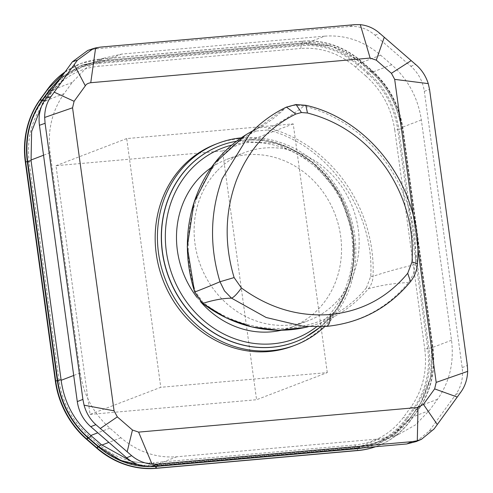 <?xml version="1.0" encoding="UTF-8"?>
<svg xmlns="http://www.w3.org/2000/svg" width="493" height="493" viewBox="0 0 493 493"><rect width="100%" height="100%" fill="white"/><g stroke="black" fill="none" stroke-linecap="round" stroke-linejoin="round"><path stroke-width="0.37" stroke-dasharray="2.46 1.85" d="M194.704 292.053L195.579 291.838C173.992 229.005 201.545 156.041 256.292 131.033L256.218 129.141A21.556 19.523 -111 0 1 268.913 128.02A138.773 125.672 -111 0 1 373.053 276.32A21.556 19.523 -111 0 1 368.339 288.806A138.773 125.672 -111 0 1 310.498 326.113C310.152 326.471 307.878 326.563 303.676 326.397L325.996 326.415C359.594 322.995 387.122 308.365 408.586 282.538L413.344 274.244L415.396 264.507C417.479 227.976 408.105 194.501 387.282 164.095C365.769 134.213 338.032 114.844 304.064 105.983L294.617 105.188L285.737 107.597L249.711 134.065C252.687 131.181 254.419 129.758 254.906 129.782A138.773 125.672 -111 0 1 254.924 129.776A138.773 125.672 -111 0 1 256.218 129.141A601.121 254.24 -115.9 0 0 285.737 107.597L286.439 107.11M216.815 171.219A89.88 81.394 69 0 0 208.785 282.175A89.88 81.394 69 0 0 308.815 320.475A89.88 81.394 69 0 0 336.448 301.895A89.88 81.394 69 0 0 344.484 190.933A89.88 81.394 69 0 0 244.454 152.633A89.88 81.394 69 0 0 216.815 171.219M256.292 131.033L267.927 130.004L268.913 128.02A601.121 212.84 -74.9 0 0 304.064 105.983L305.839 105.299M241.231 137.855A108.047 97.848 -111 0 1 354.769 235.568A108.047 97.848 -111 0 1 324.77 326.545M215.688 144.209A108.047 97.848 -111 0 1 352.507 236.437A108.047 97.848 -111 0 1 293.058 345.975M413.491 216.717L417.682 247.307M416.326 441.531L429.218 431.098L455.809 394.462C461.294 386.66 463.414 377.718 462.169 367.63L424.319 91.334C422.803 81.271 418.317 72.909 410.854 66.253L374.976 35.126C367.347 28.699 358.879 25.815 349.574 26.486L94.847 48.961L87.791 50.428M324.751 36.155C345.242 34.683 363.877 41.018 380.658 55.173L391.707 64.756C408.13 79.41 418.009 97.811 421.342 119.953L451.514 340.213C454.25 362.41 449.591 382.093 437.525 399.262L429.335 410.54L415.414 424.941L398.208 434.629L379.912 438.85L176.851 456.764C156.361 458.243 137.726 451.902 120.945 437.753L109.896 428.17C93.473 413.516 83.594 395.115 80.26 372.967L50.089 152.713C47.353 130.509 52.011 110.833 64.078 93.664L72.268 82.38L86.189 67.985L103.394 58.291L121.691 54.076L324.751 36.155L305.642 43.489L102.575 61.403L84.124 65.686L66.765 75.491L53.152 89.714L41.806 105.638M418.082 407.052L420.412 403.687L430.709 377.059L431.529 347.614L401.524 128.574C398.067 105.644 387.837 86.595 370.841 71.43L372.597 72.083C388.718 86.762 398.597 105.157 402.233 127.286L432.404 347.54L431.381 376.344L421.367 402.128L410.225 417.867L396.298 432.213L378.944 442.018L360.802 446.177L157.742 464.092L132.056 461.719M372.141 71.688L361.548 62.5L332.122 46.336L305.642 43.489M362.004 62.894L360.703 62.636L370.582 71.467L360.451 62.679C343.054 48.006 323.735 41.437 302.499 42.965L100.56 60.787L81.333 65.261L61.114 77.358M370.582 71.467C387.603 86.657 397.845 105.73 401.308 128.685L431.307 347.725C434.148 370.736 429.317 391.134 416.813 408.925L409.295 419.278L394.751 434.29L376.775 444.347L365.14 447.632M64.922 72.107L80.951 63.474L100.313 59.006L302.258 41.19A86.799 78.603 -111 0 1 361.437 61.317L371.568 70.111C388.952 85.622 399.41 105.095 402.941 128.537L432.946 347.577C435.843 371.075 430.907 391.91 418.138 410.084L410.626 420.43A86.799 78.603 -111 0 1 377.675 445.931A86.799 78.603 -111 0 1 375.518 446.72M65.101 71.867A86.799 78.603 -111 0 1 80.593 63.609A86.799 78.603 -111 0 1 99.956 59.148L301.901 41.326A86.799 78.603 -111 0 1 361.079 61.452L371.211 70.246A86.799 78.603 -111 0 1 402.584 128.673L432.589 347.713A86.799 78.603 -111 0 1 417.781 410.219L410.268 420.566A86.799 78.603 -111 0 1 377.324 446.066A86.799 78.603 -111 0 1 375.567 446.713M371.568 70.111L368.635 72.933C385.323 87.699 395.404 106.476 398.88 129.258L397.715 129.511C394.338 107.11 384.343 88.5 367.735 73.679L365.714 75.867L355.582 67.073A3.007 0.647 -49.1 0 1 357.598 64.885C340.626 50.569 321.775 44.154 301.05 45.652L300.81 48.443C320.881 46.995 339.135 53.207 355.582 67.073M432.324 346.93L431.307 347.725L432.946 347.577L428.885 348.298C431.739 370.791 426.981 390.875 414.613 408.549L413.572 408.272C425.773 390.912 430.488 371.001 427.721 348.551L424.756 348.989C427.443 370.736 422.871 390.018 411.051 406.836L403.539 417.189C391.245 433.594 375.105 442.837 355.12 444.92L153.175 462.736L154.124 465.078L356.063 447.256C376.695 445.105 393.359 435.559 406.053 418.625L403.539 417.189M156.01 468.35L154.722 465.602C133.979 467.191 114.968 460.727 97.676 446.202L97.577 445.845C114.555 460.16 133.4 466.569 154.124 465.078L154.722 465.602L356.667 447.786L356.063 447.256A3.007 1.232 85 0 1 355.12 444.92M368.635 72.933L358.503 64.139L357.598 64.885L367.735 73.679L368.635 72.933M47.642 89.11L49.084 91.439C61.748 74.412 78.56 64.786 99.512 62.556L99.111 63.474C78.479 65.624 61.816 75.17 49.121 92.105L50.446 93.997C62.74 77.592 78.88 68.348 98.865 66.265L300.81 48.443M100.313 59.006L99.956 59.148L99.512 62.556L301.457 44.74C322.36 43.23 341.378 49.694 358.503 64.139L361.079 61.452L360.703 62.636A84.888 76.877 69 0 0 330.483 45.843A84.888 76.877 69 0 0 330.402 45.818A84.888 76.877 69 0 0 302.825 42.946L100.88 60.768A3.007 1.232 -95 0 0 100.701 60.75A3.007 1.232 -95 0 0 100.56 60.787M410.626 420.43L407.095 418.902C394.449 435.923 377.638 445.555 356.667 447.786L357.955 450.534M40.13 99.463L41.609 102.452L49.121 92.105L49.084 91.439L41.566 101.792C29.26 119.306 24.496 139.39 27.294 162.043L57.459 381.218C60.836 403.619 70.832 422.23 87.44 437.051L88.272 435.319C72.181 420.96 62.5 402.935 59.228 381.237L29.229 162.197C26.542 140.45 31.114 121.167 42.934 104.35L50.446 93.997M96.838 448.223L97.676 446.202L87.544 437.408C70.782 422.458 60.701 403.681 57.299 381.083L55.327 381.003M90.053 414.416L256.576 399.724L222.503 151L55.986 165.697L90.053 414.416L160.767 387.301L327.29 372.603L256.576 399.724M327.29 372.603L293.218 123.885L126.695 138.576L160.767 387.301M126.695 138.576L55.986 165.697M293.218 123.885L222.503 151M411.051 406.836L413.572 408.272L406.053 418.625L407.095 418.902L414.613 408.549L418.138 410.084L416.813 408.925L410.57 417.405M365.714 75.867C381.804 90.219 391.485 108.25 394.751 129.949L397.715 129.511L427.721 348.551L428.885 348.298L398.88 129.258L402.941 128.537M281.398 330.23A89.88 81.394 69 0 0 291.197 327.235A89.88 81.394 69 0 0 318.829 308.649A89.88 81.394 69 0 0 326.865 197.693A89.88 81.394 69 0 0 226.835 159.393A89.88 81.394 69 0 0 211.287 167.595M197.114 297.519A89.88 81.394 69 0 0 200.694 301.864M267.927 130.004C328.135 144.868 374.779 211.294 370.718 276.382L366.398 287.826L368.339 288.806A601.121 228.037 40.1 0 1 408.586 282.538L410.552 281.602M370.718 276.382L373.053 276.32A601.121 110.112 2.5 0 1 415.396 264.507L417.411 263.712M252.829 130.848A138.773 125.672 -111 0 1 254.906 129.782L245.619 134.983M366.398 287.826C327.771 335.788 253.575 342.333 202.894 302.252L195.579 291.838M202.685 303.423L202.894 302.252M304.957 327.488L310.498 326.113A138.773 125.672 -111 0 1 310.491 326.113A138.773 125.672 -111 0 1 308.205 326.717M230.385 142.502A105.046 95.124 -111 0 1 353.173 235.377A105.046 95.124 -111 0 1 305.136 337.415M94.847 48.961L100.399 47.106M349.574 26.486L354.942 24.65M374.976 35.126L379.881 33.45M410.854 66.253L415.624 64.46M424.319 91.334L429.545 89.375M462.169 367.63L467.364 365.467M455.809 394.462L460.561 392.49M429.218 431.098L434.062 428.99M121.691 54.076L102.575 61.403M305.081 43.538L302.825 42.946M380.658 55.173L361.548 62.5M391.707 64.756L372.597 72.083M421.342 119.953L402.233 127.286M451.514 340.213L432.404 347.54M379.912 438.85L360.802 446.177M176.851 456.764L157.742 464.092M120.945 437.753L108.861 442.381M109.896 428.17L97.817 432.799M401.308 128.679L402.319 127.89M363.187 447.804L389.082 438.191L409.529 419.093A3.007 1.097 36 0 1 409.517 419.118L421.367 402.128M145.694 466.353L151.48 466.483M156.423 466.218L158.302 464.042M376.775 444.341C390.006 439.245 400.92 430.839 409.517 419.118A3.007 1.097 36 0 1 409.295 419.278M45.301 100.529L44.425 100.498M103.142 61.354L100.88 60.768L79.336 66.191L60.553 78.128M51.833 90.145L52.819 90.176M302.499 42.965L302.258 41.19L301.901 41.326L301.05 45.652L99.111 63.474L98.865 66.265M86.7 439.429L87.44 437.051L97.577 445.845L98.403 444.113C114.844 457.979 133.104 464.19 153.175 462.736M98.403 444.113L88.272 435.319M394.751 129.949L424.756 348.989M59.228 381.237A3.007 0.32 172.2 0 1 57.459 381.218L27.454 162.179L25.322 161.963M42.934 104.35A3.007 1.097 -144 0 1 41.609 102.452C29.401 119.817 24.687 139.722 27.454 162.179L29.229 162.197M358.368 448.396L360.247 446.227M80.26 372.967L73.703 375.481M50.089 152.713L43.532 155.227M429.335 410.54L410.225 417.867M437.525 399.262L418.415 406.589M72.268 82.38L53.152 89.714M64.078 93.664L44.962 100.991M230.453 142.483A105.034 95.112 -111 0 1 353.284 235.327A105.034 95.112 -111 0 1 305.192 337.385M316.457 326.896A102.026 92.394 69 0 0 351.682 235.136A102.026 92.394 69 0 0 231.784 145.09M325.996 326.415L326.348 326.415M305.075 337.446C339.172 319.914 359.237 277.436 352.982 235.518C346.4 174.497 283.771 127.256 230.323 142.514M332.122 46.336L330.483 45.843M330.409 45.818L302.647 42.934L100.701 60.75L81.333 65.261M80.951 63.474L80.593 63.609M377.675 445.931L377.324 446.066M398.208 434.629L378.944 442.018M103.394 58.291L84.124 65.68M320.77 326.785L337.113 308.563L348.415 286.254L353.986 261.265L353.469 235.186L339.85 194.569L312.58 162.129L276.154 143.278L236.628 141.189M291.197 327.235L308.815 320.475M226.835 159.393L244.454 152.633"/><path stroke-width="0.74" d="M294.617 105.188L296.022 104.522L286.439 107.11C272.641 113.692 260.396 122.683 249.704 134.071L222.232 178.657C210.11 211.972 209.359 246.34 219.983 281.749L234.113 277.577L241.41 287.967C268.987 308.045 298.598 316.888 330.248 314.509C361.763 311.317 387.584 297.581 407.705 273.295L412.012 261.882C414.046 227.489 405.289 196.029 385.742 167.521C365.578 139.482 339.486 121.315 307.466 113.008L301.463 112.527L295.868 114.037C268.223 127.595 248.361 149.823 236.289 180.709C224.9 211.959 224.179 244.245 234.113 277.577M286.439 107.11L295.868 114.037M308.205 326.717A138.773 125.672 -111 0 1 202.685 303.423L194.704 292.053A601.121 15.203 162.1 0 0 219.983 281.749L224.494 290.907L231.507 298.16L266.146 317.492L303.67 326.397L326.348 326.415C360.593 322.94 388.663 308.002 410.552 281.602L410.552 281.602C414.638 276.4 416.924 270.435 417.411 263.712L417.411 263.712C423.832 192.738 373.232 120.428 305.845 105.299L307.466 113.008M324.77 326.545A108.047 97.848 -111 0 1 295.319 345.112A108.047 97.848 -111 0 1 158.499 252.884A108.047 97.848 -111 0 1 217.949 143.34A108.047 97.848 -111 0 1 241.231 137.855M295.319 345.112L293.058 345.975A108.047 97.848 -111 0 1 156.238 253.753A108.047 97.848 -111 0 1 215.688 144.209L217.949 143.34M417.682 247.307L436.188 382.395L434.647 388.891L423.425 404.352L417.996 407.464L138.613 432.115L132.463 430.025L117.328 416.887L114.068 410.817L72.557 107.788L74.098 101.293L85.32 85.831C86.109 84.248 87.92 83.212 90.755 82.719L370.132 58.069L376.282 60.158L391.417 73.297L394.677 79.367L413.491 216.717M360.303 24.662L354.942 24.65L100.399 47.106L95.63 47.907L93.263 48.597L77.469 60.128L50.958 96.634C46.804 102.501 44.709 109.446 44.66 117.463L45.091 123.293L82.91 399.392L84.075 405.191C86.275 413.048 90.219 419.543 95.895 424.664L131.637 455.674C137.565 460.635 144.363 463.463 152.029 464.147L157.513 464.11L412.062 441.654L417.3 440.742L421.484 439.288L434.062 428.99L460.561 392.49C464.973 386.518 467.346 379.468 467.678 371.346L467.364 365.467L429.545 89.375L428.263 83.619C425.779 75.867 421.564 69.476 415.624 64.46L379.881 33.45C374.218 28.384 367.692 25.451 360.303 24.662L370.132 58.069M93.263 48.597L87.791 50.428L72.385 61.828L45.794 98.464C40.309 106.266 38.189 115.208 39.434 125.296L77.284 401.585C78.8 411.655 83.286 420.011 90.749 426.673L95.895 424.664M90.749 426.673L126.627 457.794C134.256 464.227 142.724 467.105 152.029 466.44L406.756 443.959L416.326 441.531L421.484 439.288M91.242 435.892L88.407 437.741L98.545 446.535L101.379 444.686L90.786 435.498C74.129 420.942 64.25 402.541 61.144 380.3L61.064 379.69L57.724 380.596A84.888 76.877 69 0 0 88.407 437.741L88.044 437.932C71.023 422.748 60.781 403.675 57.324 380.719L27.318 161.679C24.477 138.669 29.315 118.271 41.819 100.48L49.331 90.127L61.114 77.358M101.379 444.686L132.056 461.719M151.48 466.483L156.127 466.433C134.891 467.968 115.578 461.399 98.181 446.726L88.044 437.932L87.058 439.294A86.799 78.603 -111 0 1 55.684 380.867L25.679 161.827A86.799 78.603 -111 0 1 40.488 99.321L48 88.974L64.922 72.107M375.567 446.713A86.799 78.603 -111 0 1 357.955 450.534L156.01 468.35A86.799 78.603 -111 0 1 96.838 448.223L86.7 439.429A86.799 78.603 -111 0 1 55.327 381.003L57.724 380.596L27.719 161.556L31.059 160.65L61.07 379.69M375.518 446.72A86.799 78.603 -111 0 1 358.312 450.392L156.367 468.214L156.127 466.433L358.066 448.618L365.14 447.632M156.01 468.35L156.367 468.214C134.681 469.78 114.961 463.069 97.195 448.088L87.058 439.294L86.7 439.429M31.059 160.65L31.614 131.526L41.806 105.638M55.327 381.003L25.322 161.963A86.799 78.603 -111 0 1 40.13 99.463L47.642 89.11A86.799 78.603 -111 0 1 65.101 71.867M211.287 167.595A89.88 81.394 69 0 0 199.197 177.973A89.88 81.394 69 0 0 197.114 297.519M200.694 301.864A89.88 81.394 69 0 0 281.398 330.23M304.957 327.488L278.656 330.236L252.046 326.995L226.293 317.917L202.685 303.423A601.121 144.129 127.2 0 1 231.507 298.16C233.824 297.334 237.127 293.933 241.41 287.967M410.552 281.602L407.705 273.295M417.411 263.712L412.012 261.882M202.518 303.411L194.704 292.053A138.773 125.672 -111 0 1 252.829 130.848M305.839 105.299L296.022 104.522L301.463 112.527M305.136 337.415A105.046 95.124 -111 0 1 305.075 337.446A105.046 95.124 -111 0 1 162.351 252.213A105.046 95.124 -111 0 1 230.323 142.514A105.046 95.124 -111 0 1 230.385 142.502M90.755 82.719L95.63 47.907M376.282 60.158L384.244 37.314M391.417 73.297L411.131 60.639M394.677 79.367L428.263 83.619M436.188 382.395L467.678 371.346M434.647 388.891L457.214 397.038M423.425 404.352L437.285 424.491M417.996 407.464L417.3 440.742M138.613 432.115L152.029 464.147M132.463 430.025L127.145 451.859M117.328 416.887L100.258 428.534M114.068 410.817L84.075 405.191M72.557 107.788L44.66 117.463M74.098 101.293L54.168 92.142M85.32 85.831L74.203 64.552M72.385 61.828L77.469 60.128M406.756 443.959L412.062 441.654M152.029 466.44L157.513 464.11M126.627 457.794L131.637 455.674M77.284 401.585L82.91 399.392M39.434 125.296L45.091 123.293M45.794 98.464L50.958 96.634M108.861 442.381L101.835 445.08M97.817 432.799L90.786 435.498M96.838 448.223L98.545 446.535L120.871 460.493L145.694 466.353M358.066 448.618A3.007 1.232 85 0 0 358.368 448.396L156.577 466.033M44.425 100.498L42.201 100.424A84.888 76.877 69 0 0 27.719 161.556L25.322 161.963M60.553 78.128L49.331 90.127M51.833 90.145L49.719 90.071L42.201 100.424L40.13 99.463M358.312 450.392L357.955 450.534M48 88.974L47.642 89.11M358.522 448.217L363.187 447.804M73.703 375.481L61.144 380.3M43.532 155.227L30.973 160.04M305.075 337.446L305.192 337.385A105.034 95.112 -111 0 1 162.493 252.163A105.034 95.112 -111 0 1 230.453 142.483L230.323 142.514M231.784 145.09A102.026 92.394 69 0 0 166.351 251.485A102.026 92.394 69 0 0 316.457 326.896M325.996 326.415C329.041 325.91 330.458 321.941 330.248 314.509M194.575 292.115L187.254 246.74L194.051 202.247L214.245 163.565L245.619 134.983M236.628 141.189L230.453 142.483M305.192 337.385L320.77 326.785"/></g></svg>
